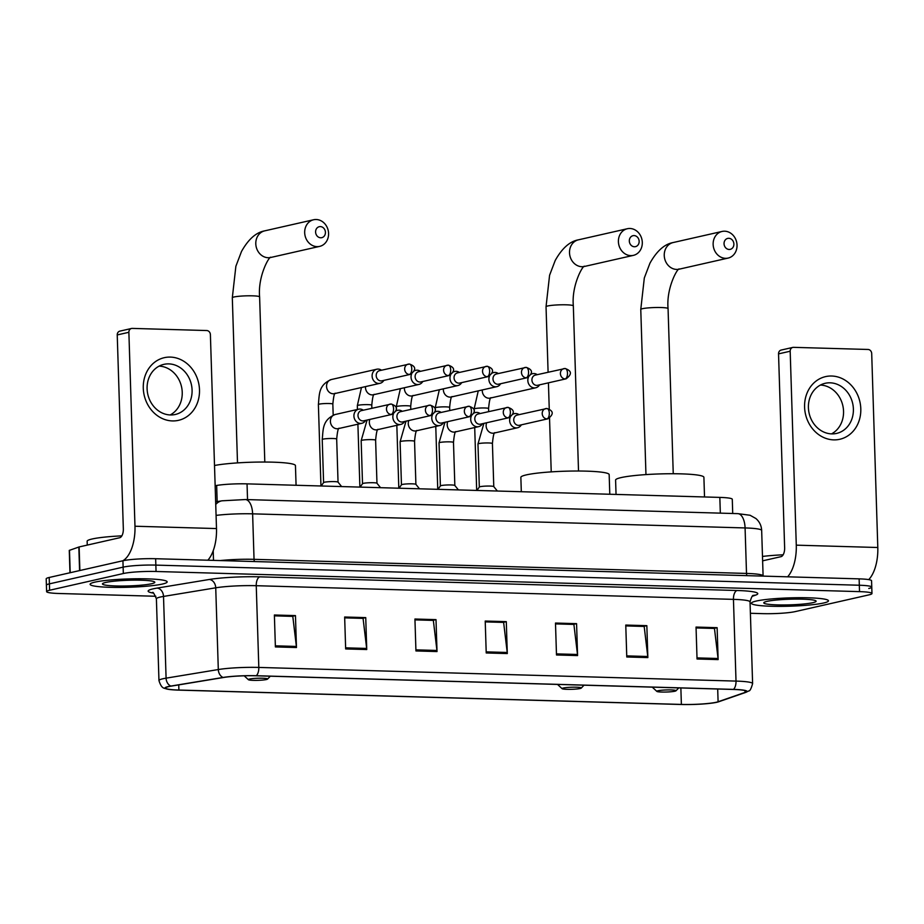<?xml version="1.0" encoding="UTF-8"?>
<svg xmlns="http://www.w3.org/2000/svg" width="924" height="924" viewBox="0 0 924 924"><rect width="100%" height="100%" fill="white"/><g stroke="black" fill="none" stroke-linecap="round" stroke-linejoin="round"><path stroke-width="1.39" d="M215.142 485.701L216.655 485.447A24.093 2.599 -1.8 0 1 247.043 483.864L719.831 497.401A24.093 2.599 -1.8 0 1 732.282 499.283L732.72 513.501M868.768 588.484A24.093 2.599 178.2 0 0 871.771 587.133L871.563 580.746A24.093 2.599 178.2 0 0 859.124 578.863L155.648 558.72A24.093 2.599 178.2 0 0 122.927 560.753L49.203 577.477A24.093 2.599 178.2 0 0 46.2 578.84L46.396 585.227A24.093 2.599 178.2 0 1 49.399 583.864A24.093 2.599 178.2 0 0 46.396 585.227L46.604 591.614A24.093 2.599 178.2 0 0 59.044 593.497L155.856 596.269M871.771 587.133A24.093 2.599 178.2 0 0 859.332 585.239L155.856 565.107A24.093 2.599 178.2 0 0 123.123 567.14L49.399 583.864L123.123 567.14A24.093 2.599 178.2 0 1 155.856 565.107L859.332 585.239A24.093 2.599 178.2 0 1 871.771 587.133L871.967 593.508A24.093 2.599 178.2 0 0 859.528 591.626L156.052 571.482A24.093 2.599 178.2 0 0 123.331 573.527L49.607 590.251A24.093 2.599 178.2 0 0 46.604 591.614M823.677 602.991A38.554 4.158 178.2 0 0 828.47 600.819A38.554 4.158 178.2 0 0 799.491 597.701A38.554 4.158 178.2 0 0 756.202 601.062A38.554 4.158 178.2 0 0 751.408 603.233A38.554 4.158 178.2 0 0 780.387 606.363A38.554 4.158 178.2 0 0 823.677 602.991A38.554 4.158 178.2 0 0 828.47 600.819A38.554 4.158 178.2 0 0 799.491 597.701A38.554 4.158 178.2 0 0 756.202 601.062A38.554 4.158 178.2 0 0 751.408 603.233A38.554 4.158 178.2 0 0 780.387 606.363A38.554 4.158 178.2 0 0 823.677 602.991M162.37 584.06A38.554 4.158 178.2 0 0 167.163 581.877A38.554 4.158 178.2 0 0 138.184 578.759A38.554 4.158 178.2 0 0 94.895 582.132A38.554 4.158 178.2 0 0 90.102 584.303A38.554 4.158 178.2 0 0 119.081 587.421A38.554 4.158 178.2 0 0 162.37 584.06A38.554 4.158 178.2 0 0 167.163 581.877A38.554 4.158 178.2 0 0 138.184 578.759A38.554 4.158 178.2 0 0 94.895 582.132A38.554 4.158 178.2 0 0 90.102 584.303A38.554 4.158 178.2 0 0 119.081 587.421A38.554 4.158 178.2 0 0 162.37 584.06M716.285 702.252A25.699 2.772 -1.8 0 1 681.381 704.423L178.898 690.043A25.699 2.772 -1.8 0 1 165.627 688.034A25.699 2.772 -1.8 0 1 171.321 686.105L223.539 677.488A25.699 2.772 -1.8 0 1 255.948 675.791L733.148 689.454A25.699 2.772 -1.8 0 1 746.43 691.464A25.699 2.772 -1.8 0 1 745.044 692.411L718.098 701.755A25.699 2.772 -1.8 0 1 716.285 702.252M716.851 702.275A26.346 2.841 178.2 0 0 718.26 701.905A26.346 2.841 178.2 0 0 718.71 701.755L745.645 692.423A26.346 2.841 178.2 0 0 733.46 689.385L256.26 675.721A26.346 2.841 178.2 0 0 223.042 677.454L170.825 686.07A26.346 2.841 178.2 0 0 166.909 689.05A26.346 2.841 178.2 0 0 178.586 690.113L681.069 704.492A26.346 2.841 178.2 0 0 716.851 702.275M750.392 613.282L762.519 613.64A24.093 2.599 178.2 0 0 795.241 611.596L868.964 594.871A24.093 2.599 178.2 0 0 871.967 593.508M345.657 648.937L344.652 617.013L365.742 617.613L366.747 649.537L345.657 648.937M275.387 646.927L274.382 615.003L295.461 615.603L296.465 647.528L275.387 646.927M556.491 654.977L555.486 623.053L576.576 623.654L577.569 655.578L556.491 654.977M626.772 656.987L625.767 625.063L646.846 625.664L647.851 657.588L626.772 656.987M697.043 658.997L696.038 627.073L717.128 627.685L718.133 659.597L697.043 658.997M415.939 650.946L414.934 619.022L436.012 619.634L437.017 651.559L415.939 650.946M486.22 652.968L485.216 621.044L506.294 621.644L507.299 653.568L486.22 652.968M344.687 617.809L362.635 618.375M274.405 615.8L292.365 616.366M556.456 653.88L577.488 654.481L573.896 624.428L555.52 623.896L573.469 624.416M625.791 625.86L643.751 626.426M696.072 627.87L714.021 628.436M414.957 619.819L432.917 620.385M506.294 621.644L503.187 622.395L485.239 621.829M485.239 621.887L503.626 622.406L507.218 652.471A6.422 3.107 91.6 0 1 507.299 653.568M436.012 619.634L432.917 620.339M414.957 619.877L433.344 620.397L436.937 650.461A6.422 3.107 91.6 0 1 437.017 651.559M717.128 627.685L714.021 628.389M696.072 627.927L714.46 628.447L718.052 658.5A6.422 3.107 91.6 0 1 718.133 659.597M646.846 625.664L643.739 626.368M625.791 625.906L644.178 626.437L647.77 656.49A6.422 3.107 91.6 0 1 647.851 657.588M576.576 623.654L573.469 624.358M577.488 654.481A6.422 3.107 91.6 0 1 577.569 655.578M295.461 615.603L292.354 616.308M274.405 615.846L292.793 616.377L296.385 646.43A6.422 3.107 91.6 0 1 296.465 647.528M365.742 617.613L362.635 618.318M344.687 617.856L363.074 618.387L366.666 648.44A6.422 3.107 91.6 0 1 366.747 649.537M812.854 602.679A26.184 2.83 178.2 0 0 815.95 600.9A26.184 2.83 178.2 0 0 795.044 599.099A26.184 2.83 178.2 0 0 767.024 601.374A26.184 2.83 178.2 0 0 763.917 602.54A26.184 2.83 178.2 0 0 782.085 604.966A26.184 2.83 178.2 0 0 812.854 602.679M783.136 554.804A40.159 4.343 178.2 0 0 762.485 556.444M831.692 376.022A32.132 27.905 -102.8 0 1 860.798 408.755A32.132 27.905 -102.8 0 1 833.691 439.87A32.132 27.905 -102.8 0 1 804.585 407.137A32.132 27.905 -102.8 0 1 831.692 376.022M831.704 433.887A25.699 22.326 77.2 0 0 836.59 433.414A25.699 22.326 77.2 0 0 853.164 406.19A25.699 22.326 77.2 0 0 830.099 382.813A25.699 22.326 77.2 0 0 825.213 383.287A25.699 22.326 77.2 0 0 808.639 410.51A25.699 22.326 77.2 0 0 831.704 433.887M820.431 385.054A25.699 22.326 -102.8 0 1 842.827 405.648A25.699 22.326 -102.8 0 1 831.508 433.887M868.722 579.614A32.132 15.535 -88.4 0 0 877.8 547.505L871.702 353.569A4.019 3.488 77.2 0 0 868.063 349.468L793.577 347.343A4.019 3.488 77.2 0 0 790.182 351.236L778.539 353.869L784.638 547.805A8.027 3.881 91.6 0 1 781.011 556.664L762.623 560.833M787.641 576.807A32.132 15.535 -88.4 0 0 796.28 545.16L790.182 351.236M778.539 353.869A4.019 3.488 -102.8 0 1 781.173 350.057L792.815 347.412M728.793 238.3A5.625 4.886 77.2 0 0 724.046 243.74A5.625 4.886 77.2 0 0 729.14 249.468A5.625 4.886 77.2 0 0 733.887 244.028A5.625 4.886 77.2 0 0 728.793 238.3M725.513 258.327A13.652 11.862 -102.8 0 1 713.259 245.911A13.652 11.862 -102.8 0 1 722.071 231.45A13.652 11.862 -102.8 0 1 724.659 231.196A13.652 11.862 -102.8 0 1 736.913 243.613A13.652 11.862 -102.8 0 1 728.112 258.085A13.652 11.862 -102.8 0 1 725.513 258.327M657.992 690.748A9.633 1.04 178.2 0 0 656.849 691.395A9.633 1.04 178.2 0 0 664.541 692.064A9.633 1.04 178.2 0 0 674.855 691.221A9.633 1.04 178.2 0 0 675.998 690.794A9.633 1.04 178.2 0 0 669.311 689.905A9.633 1.04 178.2 0 0 657.992 690.748M704.515 496.962L703.903 477.304A44.179 4.77 178.2 0 0 670.697 473.735A44.179 4.77 178.2 0 0 621.101 477.593A44.179 4.77 178.2 0 0 615.592 480.087L616.042 494.421M634.06 235.585A5.625 4.886 77.2 0 0 629.313 241.037A5.625 4.886 77.2 0 0 634.407 246.754A5.625 4.886 77.2 0 0 639.154 241.314A5.625 4.886 77.2 0 0 634.06 235.585M630.78 255.625A13.652 11.862 -102.8 0 1 618.526 243.197A13.652 11.862 -102.8 0 1 627.327 228.736A13.652 11.862 -102.8 0 1 629.925 228.482A13.652 11.862 -102.8 0 1 642.18 240.91A13.652 11.862 -102.8 0 1 633.379 255.37A13.652 11.862 -102.8 0 1 630.78 255.625M563.247 688.034A9.633 1.04 178.2 0 0 562.115 688.692A9.633 1.04 178.2 0 0 569.808 689.35A9.633 1.04 178.2 0 0 580.122 688.519A9.633 1.04 178.2 0 0 581.265 688.08A9.633 1.04 178.2 0 0 574.578 687.19A9.633 1.04 178.2 0 0 563.247 688.034M609.782 494.248L609.17 474.601A44.179 4.77 178.2 0 0 575.964 471.021A44.179 4.77 178.2 0 0 526.368 474.878A44.179 4.77 178.2 0 0 520.859 477.373L521.309 491.718M320.339 226.599A5.625 4.886 77.2 0 0 315.592 232.051A5.625 4.886 77.2 0 0 320.697 237.78A5.625 4.886 77.2 0 0 325.433 232.328A5.625 4.886 77.2 0 0 320.339 226.599M317.059 246.639A13.652 11.862 -102.8 0 1 304.804 234.222A13.652 11.862 -102.8 0 1 313.617 219.75A13.652 11.862 -102.8 0 1 316.204 219.508A13.652 11.862 -102.8 0 1 328.459 231.924A13.652 11.862 -102.8 0 1 319.658 246.385A13.652 11.862 -102.8 0 1 317.059 246.639M249.538 679.048A9.633 1.04 178.2 0 0 248.394 679.706A9.633 1.04 178.2 0 0 256.087 680.376A9.633 1.04 178.2 0 0 266.401 679.533A9.633 1.04 178.2 0 0 267.544 679.105A9.633 1.04 178.2 0 0 260.857 678.204A9.633 1.04 178.2 0 0 249.538 679.048M296.073 485.262L295.449 465.615A44.179 4.77 178.2 0 0 263.975 462.035A44.179 4.77 178.2 0 0 214.507 465.5M528.447 377.246A7.23 6.283 77.2 0 0 527.835 380.538A7.23 6.283 77.2 0 0 534.384 387.907A7.23 6.283 77.2 0 0 535.758 387.768A7.23 6.283 77.2 0 0 539.558 384.846M537.248 374.67A7.23 6.283 77.2 0 0 533.933 373.539A7.23 6.283 77.2 0 0 532.559 373.666A7.23 6.283 77.2 0 0 530.977 374.301M565.142 378.921A5.221 2.529 91.6 0 0 567.498 373.157A5.221 2.529 -88.4 0 0 565.118 368.514L535.331 375.098A5.221 4.539 77.2 0 0 531.924 380.064A5.221 4.539 77.2 0 0 536.659 385.377A5.221 4.539 77.2 0 0 537.641 385.285L566.123 378.817C572.152 374.232 571.817 370.801 565.118 368.514A5.221 2.529 -88.4 0 0 564.807 368.549A5.221 4.539 77.2 0 0 563.813 368.641A5.221 4.539 77.2 0 0 560.452 374.174A5.221 4.539 77.2 0 0 565.142 378.921A5.221 4.539 77.2 0 0 566.123 378.817M489.512 376.137A7.23 6.283 77.2 0 0 488.9 379.429A7.23 6.283 77.2 0 0 495.46 386.786A7.23 6.283 77.2 0 0 496.823 386.659A7.23 6.283 77.2 0 0 500.623 383.737M498.313 373.55A7.23 6.283 77.2 0 0 494.998 372.418A7.23 6.283 77.2 0 0 493.635 372.557A7.23 6.283 77.2 0 0 492.053 373.181M526.206 377.801A5.221 2.529 91.6 0 0 528.563 372.049A5.221 2.529 -88.4 0 0 526.195 367.394L496.407 373.989A5.221 4.539 77.2 0 0 492.989 378.944A5.221 4.539 77.2 0 0 497.724 384.269A5.221 4.539 77.2 0 0 498.717 384.165L527.2 377.708C533.217 373.123 532.882 369.681 526.195 367.394A5.221 2.529 -88.4 0 0 525.871 367.429A5.221 4.539 77.2 0 0 524.89 367.521A5.221 4.539 77.2 0 0 521.517 373.053A5.221 4.539 77.2 0 0 526.206 377.801A5.221 4.539 77.2 0 0 527.2 377.708M450.577 375.017A7.23 6.283 77.2 0 0 449.976 378.309A7.23 6.283 77.2 0 0 456.525 385.678A7.23 6.283 77.2 0 0 457.9 385.539A7.23 6.283 77.2 0 0 461.688 382.617M459.378 372.441A7.23 6.283 77.2 0 0 456.075 371.309A7.23 6.283 77.2 0 0 454.7 371.436A7.23 6.283 77.2 0 0 453.118 372.072M487.271 376.692A5.221 2.529 91.6 0 0 489.628 370.928A5.221 2.529 -88.4 0 0 487.26 366.285L457.472 372.869A5.221 4.539 77.2 0 0 454.054 377.835A5.221 4.539 77.2 0 0 458.789 383.148A5.221 4.539 77.2 0 0 459.782 383.056L488.265 376.588C494.294 372.002 493.959 368.572 487.26 366.285A5.221 2.529 -88.4 0 0 486.948 366.32A5.221 4.539 77.2 0 0 485.955 366.412A5.221 4.539 77.2 0 0 482.582 371.945A5.221 4.539 77.2 0 0 487.271 376.692A5.221 4.539 77.2 0 0 488.265 376.588M411.642 373.908A7.23 6.283 77.2 0 0 411.041 377.2A7.23 6.283 77.2 0 0 417.59 384.557A7.23 6.283 77.2 0 0 418.965 384.43A7.23 6.283 77.2 0 0 422.753 381.508M420.443 371.321A7.23 6.283 77.2 0 0 417.14 370.189A7.23 6.283 77.2 0 0 415.765 370.328A7.23 6.283 77.2 0 0 414.183 370.951M448.336 375.571A5.221 2.529 91.6 0 0 450.693 369.819A5.221 2.529 -88.4 0 0 448.325 365.165L418.537 371.76A5.221 4.539 77.2 0 0 415.119 376.715A5.221 4.539 77.2 0 0 419.854 382.039A5.221 4.539 77.2 0 0 420.847 381.935L449.33 375.479C455.359 370.894 455.024 367.452 448.325 365.165A5.221 2.529 -88.4 0 0 448.013 365.199A5.221 4.539 77.2 0 0 447.02 365.292A5.221 4.539 77.2 0 0 443.647 370.824A5.221 4.539 77.2 0 0 448.336 375.571A5.221 4.539 77.2 0 0 449.33 375.479M381.508 370.212A7.23 6.283 77.2 0 0 378.205 369.08A7.23 6.283 77.2 0 0 376.83 369.207A7.23 6.283 77.2 0 0 372.106 376.08A7.23 6.283 77.2 0 0 378.655 383.448A7.23 6.283 77.2 0 0 380.03 383.31A7.23 6.283 77.2 0 0 383.818 380.388M409.401 374.463A5.221 2.529 91.6 0 0 411.757 368.699A5.221 2.529 -88.4 0 0 409.39 364.056L379.602 370.639A5.221 4.539 77.2 0 0 376.195 375.606A5.221 4.539 77.2 0 0 380.919 380.919A5.221 4.539 77.2 0 0 381.912 380.827L410.395 374.359C416.424 369.773 416.089 366.343 409.39 364.056A5.221 2.529 -88.4 0 0 409.078 364.079A5.221 4.539 77.2 0 0 408.085 364.183A5.221 4.539 77.2 0 0 404.712 369.716A5.221 4.539 77.2 0 0 409.401 374.463A5.221 4.539 77.2 0 0 410.395 374.359M493.774 486.636A7.23 0.785 178.2 0 0 493.751 486.567A7.23 0.785 178.2 0 0 488.057 486.047A7.23 0.785 178.2 0 0 480.226 486.682A7.23 0.785 178.2 0 0 479.348 487.017A7.23 0.785 178.2 0 0 479.325 487.087L477.974 443.994A7.23 0.785 178.2 0 1 478.875 443.578A7.23 0.785 178.2 0 1 489.073 442.977A7.23 0.785 178.2 0 1 492.423 443.532C493.139 435.897 493.993 432.293 494.964 432.698M510.256 417.232A7.23 6.283 77.2 0 0 509.644 420.524A7.23 6.283 77.2 0 0 517.567 427.754A7.23 6.283 77.2 0 0 521.355 424.832M546.939 418.907A5.221 2.529 91.6 0 0 549.306 413.144A5.221 2.529 -88.4 0 0 546.927 408.5L517.14 415.084A5.221 4.539 77.2 0 0 513.732 420.05A5.221 4.539 77.2 0 0 518.456 425.363A5.221 4.539 77.2 0 0 519.45 425.271L547.932 418.803C553.961 414.218 553.626 410.787 546.927 408.5A5.221 2.529 -88.4 0 0 546.615 408.524A5.221 4.539 77.2 0 0 545.622 408.627A5.221 4.539 77.2 0 0 542.261 414.16A5.221 4.539 77.2 0 0 546.939 418.907A5.221 4.539 77.2 0 0 547.932 418.803M519.045 414.657A7.23 6.283 77.2 0 0 514.368 413.652A7.23 6.283 77.2 0 0 512.785 414.287M453.488 442.423L454.839 485.481A7.23 0.785 178.2 0 0 454.816 485.458A7.23 0.785 178.2 0 0 449.122 484.938A7.23 0.785 178.2 0 0 441.291 485.562A7.23 0.785 178.2 0 0 440.413 485.909A7.23 0.785 178.2 0 0 440.39 485.966L439.039 442.873A7.23 0.785 178.2 0 1 439.94 442.469A7.23 0.785 178.2 0 1 450.15 441.868A7.23 0.785 178.2 0 1 453.488 442.423C454.204 434.788 455.058 431.173 456.029 431.577M471.321 416.123A7.23 6.283 77.2 0 0 470.709 419.415A7.23 6.283 77.2 0 0 478.632 426.645A7.23 6.283 77.2 0 0 482.432 423.723M508.015 417.787A5.221 2.529 91.6 0 0 510.371 412.035A5.221 2.529 -88.4 0 0 507.992 407.38L478.205 413.975A5.221 4.539 77.2 0 0 474.797 418.93A5.221 4.539 77.2 0 0 479.533 424.255A5.221 4.539 77.2 0 0 480.515 424.151L508.997 417.694C515.026 413.109 514.691 409.667 507.992 407.38A5.221 2.529 -88.4 0 0 507.68 407.415A5.221 4.539 77.2 0 0 506.687 407.507A5.221 4.539 77.2 0 0 503.326 413.04A5.221 4.539 77.2 0 0 508.015 417.787A5.221 4.539 77.2 0 0 508.997 417.694M480.122 413.536A7.23 6.283 77.2 0 0 475.433 412.543A7.23 6.283 77.2 0 0 473.85 413.167M415.904 484.407A7.23 0.785 178.2 0 0 415.881 484.338A7.23 0.785 178.2 0 0 410.187 483.818A7.23 0.785 178.2 0 0 402.356 484.453A7.23 0.785 178.2 0 0 401.478 484.788A7.23 0.785 178.2 0 0 401.455 484.857M432.386 415.003A7.23 6.283 77.2 0 0 431.774 418.295A7.23 6.283 77.2 0 0 439.697 425.525A7.23 6.283 77.2 0 0 443.497 422.603M469.08 416.678A5.221 2.529 91.6 0 0 471.436 410.914A5.221 2.529 -88.4 0 0 469.069 406.271L439.281 412.855A5.221 4.539 77.2 0 0 435.862 417.821A5.221 4.539 77.2 0 0 440.598 423.134A5.221 4.539 77.2 0 0 441.591 423.042L470.073 416.574C476.103 411.988 475.756 408.558 469.069 406.271A5.221 2.529 -88.4 0 0 468.745 406.294A5.221 4.539 77.2 0 0 467.763 406.398A5.221 4.539 77.2 0 0 464.391 411.931A5.221 4.539 77.2 0 0 469.08 416.678A5.221 4.539 77.2 0 0 470.073 416.574M441.187 412.427A7.23 6.283 77.2 0 0 436.509 411.423A7.23 6.283 77.2 0 0 434.927 412.058M376.98 483.287A7.23 0.785 178.2 0 0 376.946 483.229A7.23 0.785 178.2 0 0 371.252 482.709A7.23 0.785 178.2 0 0 363.421 483.333A7.23 0.785 178.2 0 0 362.543 483.679A7.23 0.785 178.2 0 0 362.52 483.737L361.168 440.644A7.23 0.785 178.2 0 1 362.069 440.24A7.23 0.785 178.2 0 1 372.28 439.639A7.23 0.785 178.2 0 1 375.618 440.194C376.345 432.559 377.188 428.944 378.159 429.348M393.451 413.894A7.23 6.283 77.2 0 0 392.85 417.186A7.23 6.283 77.2 0 0 400.773 424.416A7.23 6.283 77.2 0 0 404.562 421.494M430.145 415.557A5.221 2.529 91.6 0 0 432.501 409.806A5.221 2.529 -88.4 0 0 430.134 405.151L400.346 411.746A5.221 4.539 77.2 0 0 396.927 416.701A5.221 4.539 77.2 0 0 401.663 422.025A5.221 4.539 77.2 0 0 402.656 421.922L431.138 415.465C437.168 410.88 436.833 407.438 430.134 405.151A5.221 2.529 -88.4 0 0 429.822 405.186A5.221 4.539 77.2 0 0 428.828 405.278A5.221 4.539 77.2 0 0 425.456 410.81A5.221 4.539 77.2 0 0 430.145 415.557A5.221 4.539 77.2 0 0 431.138 415.465M402.252 411.307A7.23 6.283 77.2 0 0 397.574 410.314A7.23 6.283 77.2 0 0 395.992 410.937M336.683 439.073L338.045 482.143A7.23 0.785 178.2 0 0 338.011 482.109A7.23 0.785 178.2 0 0 332.317 481.589A7.23 0.785 178.2 0 0 324.497 482.224A7.23 0.785 178.2 0 0 323.608 482.559A7.23 0.785 178.2 0 0 323.596 482.628L322.233 439.535A7.23 0.785 178.2 0 1 323.134 439.119A7.23 0.785 178.2 0 1 333.345 438.519A7.23 0.785 178.2 0 1 336.683 439.073C337.41 431.439 338.253 427.824 339.224 428.239M363.317 410.198A7.23 6.283 77.2 0 0 358.639 409.193A7.23 6.283 77.2 0 0 353.915 416.066A7.23 6.283 77.2 0 0 361.838 423.296A7.23 6.283 77.2 0 0 365.627 420.374M391.21 414.449A5.221 2.529 91.6 0 0 393.566 408.685A5.221 2.529 -88.4 0 0 391.199 404.042L361.411 410.626A5.221 4.539 77.2 0 0 357.992 415.592A5.221 4.539 77.2 0 0 362.728 420.905A5.221 4.539 77.2 0 0 363.721 420.813L392.203 414.345C398.232 409.759 397.898 406.329 391.199 404.042A5.221 2.529 -88.4 0 0 390.887 404.065A5.221 4.539 77.2 0 0 389.893 404.169A5.221 4.539 77.2 0 0 386.521 409.702A5.221 4.539 77.2 0 0 391.21 414.449A5.221 4.539 77.2 0 0 392.203 414.345M170.374 357.091A32.132 27.905 -102.8 0 1 199.492 389.812A32.132 27.905 -102.8 0 1 172.384 420.928A32.132 27.905 -102.8 0 1 143.278 388.207A32.132 27.905 -102.8 0 1 170.374 357.091M170.397 414.957A25.699 22.326 77.2 0 0 175.271 414.483A25.699 22.326 77.2 0 0 191.857 387.26A25.699 22.326 77.2 0 0 168.792 363.883A25.699 22.326 77.2 0 0 163.906 364.356A25.699 22.326 77.2 0 0 147.32 391.58A25.699 22.326 77.2 0 0 170.397 414.957M159.124 366.123A25.699 22.326 -102.8 0 1 181.52 386.717A25.699 22.326 -102.8 0 1 170.201 414.945M207.854 560.21A32.132 15.535 -88.4 0 0 216.493 528.563L210.395 334.627A4.019 3.488 77.2 0 0 206.757 330.538L132.271 328.401A4.019 3.488 77.2 0 0 128.875 332.293L117.233 334.938L123.331 528.875A8.027 3.881 91.6 0 1 119.704 537.733L79.129 546.939L79.868 570.524M122.753 560.799A32.132 15.535 -88.4 0 0 134.973 526.23L128.875 332.293M117.233 334.938A4.019 3.488 -102.8 0 1 119.866 331.127L131.497 328.482M69.97 572.764L69.265 550.404L79.129 546.939M121.829 535.862A40.159 4.343 178.2 0 0 92.134 538.992A40.159 4.343 178.2 0 0 87.133 541.256L87.26 545.091M151.548 583.749A26.184 2.83 178.2 0 0 154.643 581.97A26.184 2.83 178.2 0 0 133.726 580.157A26.184 2.83 178.2 0 0 105.717 582.443A26.184 2.83 178.2 0 0 102.61 583.598A26.184 2.83 178.2 0 0 120.778 586.035A26.184 2.83 178.2 0 0 151.548 583.749M720.327 513.143L719.831 497.401M247.54 499.607L247.043 483.864M217.163 501.605L216.655 485.447M859.124 578.863L859.528 591.626M49.203 577.477L49.607 590.251M122.927 560.753L123.331 573.527M155.648 558.72L156.052 571.482M215.731 504.481A16.066 12.393 -99.4 0 1 221.991 500.808L245.322 499.549L737.779 513.64L750.092 515.269L755.89 518.514C759.505 521.667 761.422 525.652 761.665 530.457A32.132 3.465 178.2 0 0 745.079 527.939L746.511 573.434A32.132 3.465 -1.8 0 1 763.097 575.941L763.109 576.114M213.201 550.762L213.502 560.371M737.779 513.64A16.066 7.762 91.6 0 1 745.079 527.939L252.622 513.836L254.042 559.332L746.511 573.434A4.019 1.94 -88.4 0 0 746.939 575.652M245.322 499.549A16.066 7.762 91.6 0 1 252.622 513.836A32.132 3.465 178.2 0 0 216.077 515.396M220.247 560.568A32.132 3.465 -1.8 0 1 254.042 559.332A4.019 1.94 -88.4 0 0 254.47 561.549M681.381 704.423L680.861 687.953M153.338 593.081A40.159 4.343 -1.8 0 1 153.118 588.854A40.159 4.343 -1.8 0 1 157.022 588.103L209.24 579.487A40.159 4.343 -1.8 0 1 259.875 576.842L737.075 590.505A40.159 4.343 -1.8 0 1 755.647 595.125L752.298 596.292M170.825 686.07A8.027 6.191 -99.4 0 1 166.089 678.158L163.513 596.43A32.132 3.465 178.2 0 0 160.395 597.031A32.132 3.465 178.2 0 0 156.399 598.844C154.158 593.601 152.864 591.533 152.541 592.642M256.26 675.721A8.027 3.881 -88.4 0 0 258.812 667.428L736.012 681.092A8.027 3.881 91.6 0 1 733.46 689.385M223.042 677.454A8.027 6.191 -99.4 0 1 218.307 669.542A32.132 3.465 -1.8 0 1 258.812 667.428L256.248 585.701A32.132 3.465 178.2 0 0 215.731 587.814L163.513 596.43A8.027 6.191 80.6 0 0 157.022 588.103M718.26 701.905L745.911 692.33A8.027 7.542 -109.1 0 1 745.645 692.423M737.075 590.505A8.027 3.881 91.6 0 0 733.448 599.364L736.012 681.092A32.132 3.465 -1.8 0 1 752.61 683.598L750.034 601.87A32.132 3.465 178.2 0 0 733.448 599.364L256.248 585.701A8.027 3.881 91.6 0 1 259.875 576.842M166.909 689.05C164.922 687.733 161.908 690.066 158.963 680.572A32.132 3.465 -1.8 0 1 166.089 678.158L218.307 669.542L215.731 587.814A8.027 6.191 80.6 0 0 209.24 579.487M755.647 595.125A8.027 7.542 70.9 0 0 753.43 595.472M178.898 690.043L178.736 684.88M718.098 701.755L717.694 689.015M745.044 692.411L744.987 690.598M486.186 651.87L507.218 652.471M626.738 655.89L647.77 656.49M697.008 657.9L718.052 658.5M415.904 649.849L436.937 650.461M345.622 647.84L366.666 648.44M275.352 645.83L296.385 646.43M796.28 545.16L877.8 547.505M645.957 474.589L640.771 309.448L644.317 277.974L649.93 263.225C656.779 250.982 664.529 244.086 673.169 242.538A13.652 11.862 77.2 0 0 664.368 256.999A13.652 11.862 77.2 0 0 676.622 269.427A13.652 11.862 77.2 0 0 679.209 269.173L728.112 258.085M640.771 309.448A13.652 1.478 -1.8 0 1 642.469 308.685A13.652 1.478 -1.8 0 1 661.018 307.53A13.652 1.478 -1.8 0 1 668.064 308.593C666.1 287.156 678.47 266.516 679.336 269.138M548.094 372.21L546.038 306.745L549.584 275.26L555.197 260.51C562.046 248.267 569.796 241.372 578.436 239.824A13.652 11.862 77.2 0 0 569.634 254.296A13.652 11.862 77.2 0 0 581.889 266.713A13.652 11.862 77.2 0 0 584.476 266.459L633.379 255.37M546.038 306.745A13.652 1.478 -1.8 0 1 547.736 305.971A13.652 1.478 -1.8 0 1 566.285 304.816A13.652 1.478 -1.8 0 1 573.33 305.879C571.367 284.442 583.737 263.802 584.603 266.424M237.503 462.889L232.317 297.759L235.874 266.274L241.476 251.524C248.325 239.281 256.075 232.398 264.726 230.85A13.652 11.862 77.2 0 0 255.913 245.31A13.652 11.862 77.2 0 0 268.168 257.727A13.652 11.862 77.2 0 0 270.767 257.473L319.658 246.385M232.317 297.759A13.652 1.478 -1.8 0 1 234.015 296.985A13.652 1.478 -1.8 0 1 252.564 295.83A13.652 1.478 -1.8 0 1 259.609 296.904C257.657 275.456 270.027 254.828 270.894 257.438M488.669 411.596L488.577 408.547A7.23 0.785 178.2 0 0 485.227 407.992A7.23 0.785 178.2 0 0 475.028 408.593A7.23 0.785 178.2 0 0 474.127 409.009L474.243 412.809M482.305 389.951A7.23 6.283 77.2 0 0 488.831 398.232A7.23 6.283 77.2 0 0 489.235 398.232A7.23 6.283 77.2 0 0 490.205 398.105L535.758 387.768M449.734 410.487L449.642 407.438A7.23 0.785 178.2 0 0 446.292 406.883A7.23 0.785 178.2 0 0 436.093 407.484A7.23 0.785 178.2 0 0 435.192 407.888L435.308 411.7M443.37 388.831A7.23 6.283 77.2 0 0 449.896 397.124A7.23 6.283 77.2 0 0 450.3 397.124A7.23 6.283 77.2 0 0 451.27 396.985L496.823 386.659M410.799 409.367L410.706 406.317A7.23 0.785 178.2 0 0 407.368 405.763A7.23 0.785 178.2 0 0 397.158 406.364A7.23 0.785 178.2 0 0 396.257 406.779L396.373 410.579M404.435 387.722A7.23 6.283 77.2 0 0 410.961 396.003A7.23 6.283 77.2 0 0 411.365 396.003A7.23 6.283 77.2 0 0 412.335 395.876L457.9 385.539M371.864 408.258L371.771 405.209A7.23 0.785 178.2 0 0 368.433 404.654A7.23 0.785 178.2 0 0 358.223 405.255A7.23 0.785 178.2 0 0 357.322 405.659L357.438 409.471M365.511 386.602A7.23 6.283 77.2 0 0 372.037 394.894A7.23 6.283 77.2 0 0 372.43 394.894A7.23 6.283 77.2 0 0 373.412 394.756L418.965 384.43M333.183 415.153L332.836 404.088A7.23 0.785 178.2 0 0 329.498 403.534A7.23 0.785 178.2 0 0 319.288 404.135A7.23 0.785 178.2 0 0 318.387 404.55L320.951 485.978M376.83 369.207L331.277 379.545A7.23 6.283 77.2 0 0 326.611 387.202A7.23 6.283 77.2 0 0 333.102 393.774A7.23 6.283 77.2 0 0 333.495 393.774A7.23 6.283 77.2 0 0 334.476 393.647L380.03 383.31M486.659 422.765A7.23 6.283 77.2 0 0 486.128 425.86A7.23 6.283 77.2 0 0 493.081 433.217A7.23 6.283 77.2 0 0 494.051 433.09L517.567 427.754M447.724 421.644A7.23 6.283 77.2 0 0 447.193 424.74A7.23 6.283 77.2 0 0 454.146 432.109A7.23 6.283 77.2 0 0 455.116 431.97L478.632 426.645M415.904 484.372L414.553 441.302A7.23 0.785 178.2 0 0 411.215 440.748A7.23 0.785 178.2 0 0 401.004 441.349A7.23 0.785 178.2 0 0 400.104 441.764L401.455 484.823L399.053 488.219M408.789 420.536A7.23 6.283 77.2 0 0 408.258 423.631A7.23 6.283 77.2 0 0 415.211 430.988A7.23 6.283 77.2 0 0 416.193 430.861L439.697 425.525M369.854 419.415A7.23 6.283 77.2 0 0 369.334 422.511A7.23 6.283 77.2 0 0 376.276 429.879A7.23 6.283 77.2 0 0 377.258 429.741L400.773 424.416M322.233 439.535C323.284 429.313 322.28 420.016 335.123 414.529A7.23 6.283 77.2 0 0 330.399 421.402A7.23 6.283 77.2 0 0 337.341 428.759A7.23 6.283 77.2 0 0 338.323 428.632L361.838 423.296M134.973 526.23L216.493 528.563M79.58 570.582L78.84 547.02M69.485 550.265L70.189 572.718M761.665 530.457L763.097 575.941M215.65 501.859L221.991 500.808M745.911 692.33L748.798 690.921C749.93 691.106 751.2 688.657 752.61 683.598M158.963 680.572L156.399 598.844M750.034 601.87C751.466 597.031 752.621 594.883 753.499 595.437L753.268 595.518M673.169 242.538L722.071 231.45M656.849 691.395L652.252 687.133M675.998 690.794L678.759 687.895M673.25 473.735L668.064 308.593M578.436 239.824L627.327 228.736M551.224 471.875L549.537 418.145M549.249 409.113L548.429 382.836M562.115 688.692L557.519 684.418M581.265 688.08L584.026 685.181M578.516 471.021L573.33 305.879M264.726 230.85L313.617 219.75M248.394 679.706L244.202 675.814M267.544 679.105L270.305 676.195M264.807 462.035L259.609 296.904M488.577 408.547C489.293 400.912 490.136 397.297 491.118 397.713M476.68 490.436L474.705 427.535M531.069 374.012L532.559 373.666M478.262 390.864L474.127 409.009M449.642 407.438C450.358 399.803 451.212 396.188 452.183 396.592M437.745 489.316L435.77 426.414M492.134 372.892L493.635 372.557M439.327 389.755L435.192 407.888M410.706 406.317C411.423 398.683 412.277 395.068 413.247 395.484M398.81 488.207L396.835 425.306M453.199 371.783L454.7 371.436M400.392 388.634L396.257 406.779M371.771 405.209C372.499 397.574 373.342 393.959 374.312 394.363M359.886 487.087L357.9 424.185M414.275 370.663L415.765 370.328M361.469 387.526L357.322 405.659M332.836 404.088C333.564 396.454 334.407 392.839 335.377 393.254M331.277 379.545C318.422 385.031 319.438 394.329 318.387 404.55M479.348 487.017L476.923 490.448M483.887 423.388L477.974 443.994M493.774 486.602L492.423 443.532M512.878 413.998L514.368 413.652M493.751 486.567L497.355 491.025M440.413 485.909L437.988 489.327M444.952 422.28L439.039 442.873M473.943 412.878L475.433 412.543M454.816 485.458L458.419 489.916M414.553 441.302C415.28 433.668 416.123 430.053 417.094 430.469M406.017 421.159L400.104 441.764M435.008 411.769L436.509 411.423M415.881 484.338L419.484 488.796M362.543 483.679L360.117 487.098M367.094 420.05L361.168 440.644M376.969 483.252L375.618 440.194M396.073 410.649L397.574 410.314M376.946 483.229L380.549 487.687M323.608 482.559L321.194 485.978M335.123 414.529L358.639 409.193M338.011 482.109L341.614 486.567"/></g></svg>
